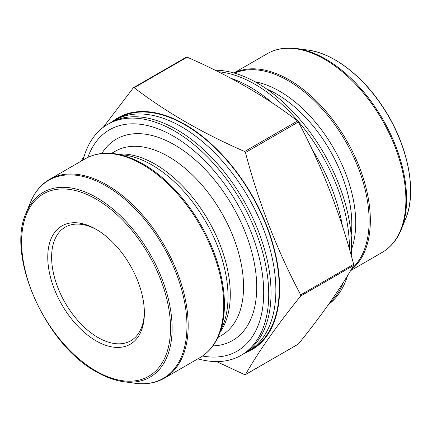 <?xml version="1.0" encoding="UTF-8"?>
<svg xmlns="http://www.w3.org/2000/svg" width="432" height="432" viewBox="0 0 432 432"><rect width="100%" height="100%" fill="white"/><g stroke="black" fill="none" stroke-linecap="round" stroke-linejoin="round"><path stroke-width="0.65" d="M103.248 127.31L133.342 87.809L134.179 87.734C165.931 112.039 202.748 133.294 244.631 151.502L245.468 152.545C258.698 202.975 277.106 250.42 300.694 294.878L300.694 295.996C277.106 325.172 258.698 351.362 245.468 374.56L244.631 374.636L216.589 361.579M297.572 344.072L298.409 343.996C321.991 314.82 340.4 288.63 353.635 265.432L353.635 264.314C340.4 213.878 321.991 166.433 298.409 121.975L297.572 120.938C266.036 96.757 229.219 75.497 187.121 57.17L186.284 57.245M298.226 344.153L245.468 374.56M81.2 161.12L84.154 156.227M351.27 255.685A133.364 76.999 -120 0 0 257.326 83.079A133.364 76.999 -120 0 0 215.152 70.227M328.504 304.495A133.364 76.999 -120 0 0 347.598 275.578M349.396 249.08A133.364 76.999 -120 0 0 255.101 84.364A133.364 76.999 -120 0 0 218.209 71.744M329.438 303.178A133.364 76.999 -120 0 0 343.553 282.085M272.765 103.28A133.364 76.999 -120 0 0 250.274 87.151A133.364 76.999 -120 0 0 230.958 78.311M342.446 226.244A133.364 76.999 -120 0 0 340.443 216.211A133.364 76.999 -120 0 0 312.179 149.634M97.043 229.867A65.588 37.865 -120 0 0 65.205 227.156A65.588 37.865 -120 0 0 55.15 279.715A65.588 37.865 -120 0 0 97.999 337.511A65.588 37.865 -120 0 0 130.793 340.756A65.588 37.865 -120 0 0 144.369 311.834M111.974 121.959A133.909 77.312 60 0 1 231.946 165.958A133.909 77.312 60 0 1 245.279 352.858M112.525 121.678A133.364 76.999 60 0 1 114.89 120.209L118.276 118.26A133.364 76.999 60 0 1 251.64 195.253A133.364 76.999 60 0 1 251.635 349.25L248.254 351.2A133.364 76.999 60 0 1 245.797 352.517M114.89 120.209A133.364 76.999 60 0 1 248.254 197.208A133.364 76.999 60 0 1 248.254 351.2M83.084 160.034A133.364 76.999 60 0 1 107.746 124.34L110.068 122.996A133.364 76.999 60 0 1 204.363 150.32A133.364 76.999 60 0 1 266.911 258.665A133.364 76.999 60 0 1 243.427 353.986L241.105 355.331A133.364 76.999 60 0 1 197.861 358.835M107.746 124.34A133.364 76.999 60 0 1 241.105 201.334A133.364 76.999 60 0 1 241.105 355.331M87.858 157.41A127.759 73.764 60 0 1 237.244 203.564A127.759 73.764 60 0 1 202.522 356.017M96.066 340.859A68.321 39.447 60 0 1 47.758 257.18A68.321 39.447 60 0 1 96.066 229.289A68.321 39.447 60 0 1 144.374 312.962A68.321 39.447 60 0 1 96.066 340.859M300.694 295.996L353.635 265.432M300.694 294.878L353.635 264.314M245.468 152.545L298.409 121.975M244.631 151.502L297.572 120.938M134.179 87.734L187.121 57.17M401.274 229.462L405.605 218.867A106.731 61.619 -120 0 0 335.102 59.918A106.731 61.619 -120 0 0 308.173 50.107L296.833 48.562A114.41 66.058 60 0 1 325.696 59.081A114.41 66.058 60 0 1 401.274 229.462C397.03 239.798 390.641 247.46 382.12 252.455A114.777 66.269 -120 0 0 399.713 160.483A114.777 66.269 -120 0 0 324.729 59.341A114.777 66.269 -120 0 0 267.343 53.654L233.89 72.965M233.998 72.997A114.777 66.269 60 0 1 289.186 79.861A114.777 66.269 60 0 1 362.88 176.872A114.777 66.269 60 0 1 350.924 270.054M351.756 268.65A114.41 66.058 -120 0 0 361.012 175.387A114.41 66.058 -120 0 0 288.22 80.719A114.41 66.058 -120 0 0 234.673 73.192M351.599 249.053A107.476 62.051 -120 0 0 279.725 91.282A107.476 62.051 -120 0 0 255.026 81.788M351.157 235.246A106.304 61.376 -120 0 0 276.637 94.025A106.304 61.376 -120 0 0 266.765 89.078M101.795 153.495A116.267 67.127 60 0 1 232.637 206.226A116.267 67.127 60 0 1 212.879 345.902M111.532 153.392L115.231 151.259A106.304 61.376 60 0 1 221.535 212.636A106.304 61.376 60 0 1 221.535 335.389L217.836 337.522M117.466 154.116A106.304 61.376 60 0 1 208.267 220.293A106.304 61.376 60 0 1 220.18 332.019M124.907 155.131A107.476 62.051 60 0 1 205.762 221.74A107.476 62.051 60 0 1 223.02 325.069L219.105 334.638A114.41 66.058 60 0 0 143.532 164.252A114.41 66.058 60 0 0 114.664 153.733L124.907 155.131M199.957 357.631A114.777 66.269 -120 0 0 199.957 225.094A114.777 66.269 -120 0 0 85.174 158.825L49.631 179.35A114.777 66.269 60 0 1 164.408 245.614A114.777 66.269 60 0 1 164.408 378.151L199.957 357.631C208.478 352.631 214.861 344.968 219.105 334.638M134.919 383.243A114.41 66.058 -120 0 0 185.614 308.291A114.41 66.058 -120 0 0 106.051 185.89A114.41 66.058 -120 0 0 30.478 202.338L26.141 212.938A106.731 61.619 60 0 1 96.644 197.591A106.731 61.619 60 0 1 170.867 311.78A106.731 61.619 60 0 1 123.574 381.694L134.919 383.243C145.989 384.734 155.817 383.033 164.408 378.151M96.066 371.061A105.311 60.804 -120 0 0 160.558 279.315A105.311 60.804 -120 0 0 31.579 204.849A105.311 60.804 -120 0 0 96.066 371.061M245.317 374.706L298.253 344.142M133.499 87.664L186.435 57.1M350.552 270.68L382.12 252.455M296.833 48.562C285.763 47.072 275.929 48.767 267.343 53.654M405.605 218.867C417.344 191.506 407.965 144.941 383.611 108.038C363.236 76.291 333.412 53.266 308.173 50.107M85.174 158.825C93.766 153.943 103.594 152.248 114.664 153.733M49.631 179.35C41.105 184.345 34.722 192.008 30.478 202.338M26.141 212.938C6.026 255.83 45.544 344.682 96.406 371.812C105.721 377.179 114.777 380.473 123.574 381.694"/></g></svg>
